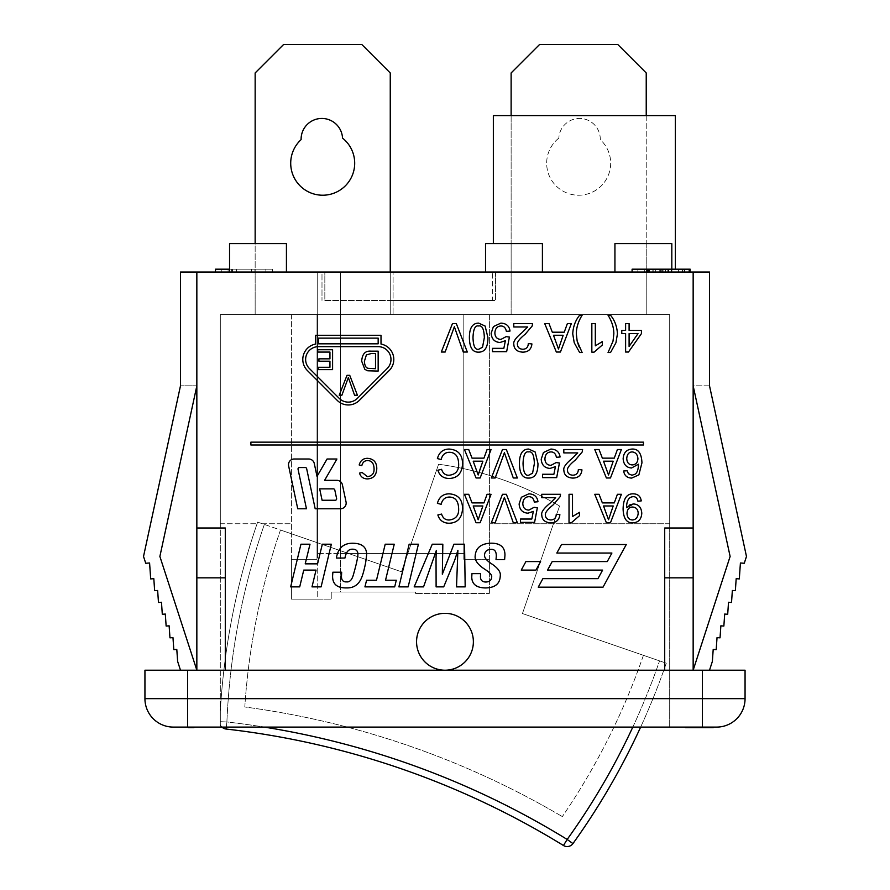 <?xml version="1.0" encoding="UTF-8"?>
<svg xmlns="http://www.w3.org/2000/svg" width="890" height="890" viewBox="0 0 890 890"><rect width="100%" height="100%" fill="white"/><g stroke="black" fill="none" stroke-linecap="round" stroke-linejoin="round"><path stroke-width="0.67" stroke-dasharray="4.45 3.34" d="M390.254 272.029L390.254 314.693L390.254 272.029L286.435 272.029L286.435 243.593L255.152 243.593L255.152 72.947L283.599 44.5L361.807 44.5L390.254 72.947L390.254 272.029L321.991 272.029L492.637 272.029L286.435 272.029L321.991 272.029L321.991 300.475L321.991 272.029L286.435 272.029L286.435 243.593L229.553 243.593L286.435 243.593L255.152 243.593L286.435 243.593L255.152 243.593L255.152 314.693L393.091 314.693L255.152 314.693L390.254 314.693L255.152 314.693L255.152 272.029L286.435 272.029L255.152 272.029L255.152 314.693L255.152 243.593M301.109 139.619A31.996 31.996 0 0 0 300.286 186.055A31.996 31.996 0 0 0 346.7 184.386A31.996 31.996 0 0 0 342.539 138.128A20.737 20.737 0 0 0 321.09 118.459A20.737 20.737 0 0 0 301.109 139.619M390.254 300.475L492.637 300.475L492.637 272.029L492.637 300.475L390.254 300.475M646.229 115.6L646.229 243.593L614.934 243.593L671.817 243.593L614.934 243.593L614.934 272.029L614.934 243.593L614.934 272.029L671.817 272.029L485.528 272.029L646.229 272.029L542.411 272.029L614.934 272.029L614.934 243.593L646.229 243.593L614.934 243.593L646.229 243.593L646.229 72.947L617.782 44.5L539.574 44.5L511.127 72.947L511.127 243.593L511.127 115.6M542.411 272.029L542.411 243.593L485.528 243.593L542.411 243.593L511.127 243.593L511.127 314.693L646.229 314.693L511.127 314.693L646.229 314.693L511.127 314.693L511.127 243.593L542.411 243.593L542.411 272.029L485.528 272.029L542.411 272.029L542.411 243.593L542.411 272.029L542.411 243.593L542.411 272.029L542.411 243.593L485.528 243.593L485.528 272.029M558.831 138.128A31.996 31.996 0 0 0 554.67 184.386A31.996 31.996 0 0 0 601.095 186.055A31.996 31.996 0 0 0 600.272 139.619A20.737 20.737 0 0 0 580.291 118.459A20.737 20.737 0 0 0 558.831 138.128A20.737 20.737 0 0 1 580.291 118.459A20.737 20.737 0 0 1 600.272 139.619A31.996 31.996 0 0 1 601.095 186.055A31.996 31.996 0 0 1 554.67 184.386A31.996 31.996 0 0 1 558.831 138.128M646.229 272.029L646.229 314.693L646.229 272.029M220.308 724.638L220.308 721.69L220.308 724.638A7.109 7.109 0 0 0 226.093 729.032L226.894 721.968L220.308 721.69L226.894 721.968A828.412 828.412 0 0 1 567.175 839.448L563.448 845.5A821.292 821.292 0 0 0 226.093 729.032A7.109 7.109 0 0 1 220.308 724.638A7.109 7.109 0 0 0 221.977 727.097M226.316 727.097L226.894 721.968A695.58 695.58 0 0 1 264.352 524.433L257.633 522.119A702.688 702.688 0 0 0 257.077 523.743A702.688 702.688 0 0 1 257.633 522.119L401.468 571.769L438.592 464.235A329.011 329.011 0 0 1 559.576 505.998A329.011 329.011 0 0 0 438.592 464.235A329.011 329.011 0 0 1 559.576 505.998A329.011 329.011 0 0 0 438.592 464.235L401.468 571.769L438.592 464.235L401.468 571.769L264.352 524.433A695.58 695.58 0 0 0 226.894 721.968A828.412 828.412 0 0 1 264.33 727.097M664.708 670.215L693.154 670.215L730.123 556.45L693.154 385.804L709.508 385.804L746.476 556.45L744.274 563.259L740.413 562.992L739.312 578.912L736.186 578.689L735.351 590.682L732.359 590.482L731.524 602.474L728.521 602.263L727.697 614.267L724.694 614.056L723.859 626.048L720.867 625.837L720.032 637.841L717.029 637.629L716.194 649.622L713.202 649.422L712.367 661.415L709.508 670.215L225.292 670.215L225.292 528.004L225.292 670.215L445 670.215A28.447 28.447 0 0 0 471.889 651.057A28.447 28.447 0 0 0 439.593 613.855A28.447 28.447 0 0 0 423.518 660.413A28.447 28.447 0 0 0 471.889 651.057A28.447 28.447 0 0 1 416.553 641.779A28.447 28.447 0 0 1 449.706 613.722A28.447 28.447 0 0 1 471.889 651.057A28.447 28.447 0 0 1 416.553 641.779A28.447 28.447 0 0 0 459.218 666.41A28.447 28.447 0 0 0 459.218 617.148A28.447 28.447 0 0 0 416.553 641.779A28.447 28.447 0 0 1 449.706 613.722A28.447 28.447 0 0 1 471.889 651.057A28.447 28.447 0 0 0 439.593 613.855A28.447 28.447 0 0 0 423.518 660.413A28.447 28.447 0 0 0 471.889 651.057A28.447 28.447 0 0 1 423.518 660.413A28.447 28.447 0 0 1 439.593 613.855A28.447 28.447 0 0 1 471.889 651.057A28.447 28.447 0 0 0 451.252 614.033A28.447 28.447 0 0 0 416.731 638.631A28.447 28.447 0 0 0 445 670.215L664.708 670.215L664.708 528.004L664.708 670.215L664.708 528.004L693.154 528.004L693.154 577.832L664.708 577.832M522.452 613.544L559.576 505.998L522.452 613.544L559.576 505.998L522.452 613.544L659.557 660.881L522.452 613.544M401.468 571.769L280.483 530.006L401.468 571.769M666.276 663.195L659.557 660.881L666.276 663.195A702.688 702.688 0 0 1 640.644 727.097A702.688 702.688 0 0 0 666.276 663.195M280.483 530.006A678.514 678.514 0 0 0 244.794 706.983A845.467 845.467 0 0 1 562.324 816.608A845.467 845.467 0 0 0 244.794 706.983A678.514 678.514 0 0 1 280.483 530.006M643.426 655.307A678.514 678.514 0 0 1 562.324 816.608A678.514 678.514 0 0 0 643.426 655.307M632.812 727.097A695.58 695.58 0 0 0 659.557 660.881A695.58 695.58 0 0 1 567.175 839.448L572.949 843.587M220.308 711.31L220.308 721.69L220.308 711.31A702.688 702.688 0 0 1 257.633 522.119A702.688 702.688 0 0 0 220.308 711.31A702.688 702.688 0 0 1 257.633 522.119A702.688 702.688 0 0 0 220.308 711.31M262.339 523.743L291.419 523.743L262.339 523.743M291.419 314.693L291.419 599.115L331.236 599.115L331.236 592.006L340.481 592.006L340.481 314.693L317.719 314.693L317.719 553.602L340.481 553.602L340.481 314.693L317.719 314.693L317.719 599.115L331.236 599.115L291.419 599.115L331.236 599.115L331.236 592.006L331.236 599.115L331.236 592.006L415.452 592.006L415.452 593.419L489.4 593.419L415.452 593.419L489.4 593.419L415.452 593.419L415.452 592.006L340.481 592.006L340.481 272.029L317.719 272.029L317.719 314.693L317.018 314.693L317.018 553.602L463.801 553.602L340.481 553.602L340.481 272.029L340.481 314.693L340.481 272.029L317.719 272.029L317.719 553.602L317.018 553.602L317.018 314.693L463.801 314.693L340.481 314.693L463.801 314.693L463.801 559.298L489.4 559.298L463.801 559.298L463.801 314.693L463.801 553.602L463.801 314.693L317.018 314.693L317.018 559.298L291.419 559.298L291.419 599.115L317.719 599.115L317.719 272.029L340.481 272.029L317.719 272.029L317.719 314.693L317.018 314.693L317.018 559.298L291.419 559.298L291.419 599.115L291.419 314.693L489.4 314.693L489.4 593.419L489.4 314.693L291.419 314.693M220.308 523.743L220.308 314.693L669.692 314.693L220.308 314.693L220.308 523.743L257.077 523.743L220.308 523.743M332.593 369.628L318.175 369.628L318.175 367.281L329.945 367.281L329.945 361.195L318.92 361.195L318.92 358.837L329.945 358.837L329.945 352.073L317.719 352.073L317.719 349.726L332.593 349.726L332.593 369.628M359.182 464.981C360.406 460.597 363.153 458.372 367.414 458.317C373.678 458.784 376.793 462.266 376.782 468.763C376.381 475.316 373.244 478.698 367.37 478.909C363.298 478.809 360.673 476.873 359.516 473.113L362.108 472.49L367.436 476.651C372.053 476.072 374.267 473.447 374.067 468.774C373.9 463.423 371.753 460.686 367.648 460.575C364.589 460.586 362.653 462.277 361.818 465.648L359.182 464.981M361.307 578.389C358.37 584.897 353.519 588.079 346.744 587.912C337.021 588.156 332.315 584.051 332.615 575.619L332.882 572.203L341.671 572.203L341.471 575.952C341.337 580.113 343.051 582.093 346.611 581.893C349.759 582.238 352.051 579.779 353.464 574.506C356.3 564.549 357.78 557.83 357.902 554.37C357.925 550.877 356.1 549.152 352.429 549.186C348.546 549.108 346.054 552.056 344.942 558.041L336.353 558.041C338.078 548.162 343.462 543.234 352.496 543.245C361.918 543.245 366.636 547.05 366.658 554.67L365.723 562.246M418.411 544.213L408.154 586.877L398.898 586.877L409.155 544.213L418.411 544.213M496.019 559.576L496.286 556.339C496.42 551.466 494.651 549.141 491.002 549.353C486.875 549.553 484.705 551.533 484.494 555.304C484.494 557.774 486.63 560.455 490.902 563.348L491.202 563.548C497.855 567.887 500.87 571.947 500.258 575.752C500.047 583.684 495.151 587.756 485.595 587.945C476.506 587.834 471.889 584.196 471.756 577.054L471.956 573.638L480.645 573.638L480.444 576.62C480.466 580.202 482.291 582.004 485.929 582.027C489.556 581.837 491.469 580.202 491.669 577.12C492.081 575.185 490.001 572.704 485.428 569.667L484.149 568.832C478.119 564.805 475.104 560.822 475.104 556.906C475.416 548.051 480.8 543.479 491.269 543.178C500.358 543.212 504.919 547.161 504.964 555.037L504.63 559.576L496.019 559.576M482.536 347.233L484.338 337.633C484.049 329.066 482.146 325.184 478.653 325.985C475.182 325.195 473.291 329.078 473.002 337.633C473.28 346.188 475.182 350.07 478.698 349.269L482.536 347.233M478.653 352.151C472.579 352.351 469.497 347.512 469.397 337.633C469.397 327.976 472.479 323.148 478.653 323.126L485.117 326.051L487.931 337.633C487.931 347.322 484.839 352.162 478.653 352.151M513.775 323.604L532.565 323.604L532.153 326.029L525.289 334.117C519.582 338.745 516.957 342.149 517.413 344.352C517.613 347.378 519.393 349.014 522.764 349.269C526.279 349.147 528.126 347.245 528.315 343.562L531.92 343.941C531.297 349.347 528.215 352.084 522.686 352.151C517.001 351.761 514.042 349.136 513.819 344.263C513.096 341.56 515.9 337.61 522.207 332.426L527.714 326.964L513.775 326.964L513.775 323.604M579.001 346.711L582.127 352.518L579.635 352.518L574.228 342.739L572.737 333.895C573.115 326.608 575.407 320.389 579.635 315.238L582.127 315.238C578.266 321.446 576.331 327.665 576.331 333.872L577.165 341.115M613.844 333.872C613.844 327.665 611.908 321.446 608.048 315.238L610.54 315.238C614.768 320.389 617.059 326.608 617.438 333.895L615.947 342.739L610.54 352.518L608.048 352.518L613.01 341.159M437.391 458.584C439.148 452.32 443.064 449.139 449.161 449.061C458.094 449.728 462.555 454.701 462.533 463.979C461.955 473.347 457.471 478.186 449.094 478.486C443.264 478.342 439.526 475.572 437.869 470.198L441.574 469.308C442.864 473.358 445.401 475.338 449.183 475.249C455.78 474.415 458.94 470.665 458.65 464.002C458.417 456.348 455.357 452.454 449.483 452.298C445.122 452.309 442.341 454.723 441.162 459.529L437.391 458.584M517.357 477.986L513.285 477.986L504.396 452.687L495.185 477.986L491.347 477.986L502.483 449.539L506.366 449.539L517.357 477.986M556.395 457.304C555.705 453.722 553.88 451.92 550.932 451.92C547.228 452.153 545.214 454.467 544.914 458.884C545.114 463.034 547.139 465.181 550.977 465.348L556.161 462.566L559.432 463L556.684 477.618L542.544 477.618L542.544 474.27L553.88 474.27L555.427 466.649L550.053 468.418C544.613 468.051 541.665 464.981 541.209 459.207L543.456 452.509L550.921 449.061C556.317 449.305 559.365 451.953 560.066 456.993L556.395 457.304M610.051 469.553L613.199 461.198L603.531 461.198L608.515 474.993L610.051 469.553M610.462 477.986L606.39 477.986L594.776 449.539L599.059 449.539L602.363 458.15L614.278 458.15L617.404 449.539L621.387 449.539L610.462 477.986M437.391 503.34C439.148 497.076 443.064 493.906 449.161 493.828C458.094 494.484 462.555 499.457 462.533 508.735C461.955 518.102 457.471 522.942 449.094 523.242C443.264 523.097 439.526 520.339 437.869 514.954L441.574 514.075C442.864 518.114 445.401 520.094 449.183 520.005C455.78 519.182 458.94 515.421 458.65 508.757C458.417 501.115 455.357 497.21 449.483 497.054C445.122 497.065 442.341 499.479 441.162 504.296L437.391 503.34M517.357 522.741L513.285 522.741L504.396 497.443L495.185 522.741L491.347 522.741L502.483 494.295L506.366 494.295L517.357 522.741M541.721 494.295L560.522 494.295L560.11 496.731L553.235 504.808C547.539 509.436 544.914 512.851 545.37 515.043C545.559 518.069 547.35 519.716 550.721 519.971C554.236 519.838 556.083 517.947 556.272 514.264L559.866 514.631C559.243 520.049 556.172 522.786 550.632 522.853C544.947 522.463 541.988 519.827 541.765 514.954C541.053 512.251 543.846 508.301 550.154 503.117L555.66 497.655L541.721 497.655L541.721 494.295M610.051 514.309L613.199 505.965L603.531 505.965L608.515 519.749L610.051 514.309M610.462 522.741L606.39 522.741L594.776 494.295L599.059 494.295L602.363 502.906L614.278 502.906L617.404 494.295L621.387 494.295L610.462 522.741M309.386 368.505L339.246 398.375A12.794 12.794 0 0 0 357.346 398.375L387.217 368.505A12.794 12.794 0 0 0 378.161 346.655L318.431 346.655A12.794 12.794 0 0 0 309.386 368.505M378.161 343.818L378.161 338.122L318.431 338.122L318.431 343.818L378.161 343.818M307.373 370.518A15.642 15.642 0 0 1 315.594 344.074L315.594 335.285L381.009 335.285L381.009 344.074A15.642 15.642 0 0 1 389.219 370.518L359.36 400.378A15.642 15.642 0 0 1 337.232 400.378L307.373 370.518M334.796 489.99A1.424 1.424 0 0 0 333.405 488.866L319.677 488.866L322.091 500.247L335.219 500.247A1.424 1.424 0 0 0 336.609 498.522L334.796 489.99M288.616 465.87A5.685 5.685 0 0 1 294.178 459.006L308.719 459.006A5.685 5.685 0 0 1 314.281 463.512L317.018 476.406L327.064 459.006L336.921 459.006L324.605 480.333L336.854 480.333A5.685 5.685 0 0 1 342.416 484.839L346.043 501.904A5.685 5.685 0 0 1 340.481 508.78L315.182 508.78L306.649 468.663A1.424 1.424 0 0 0 305.259 467.539L299.441 467.539A1.424 1.424 0 0 0 298.05 469.253L306.46 508.78L297.738 508.78L288.616 465.87M535.958 570.112L521.251 570.112L525.901 561.579L540.608 561.579L535.958 570.112M250.891 442.152L643.437 442.152L643.437 445L250.891 445L250.891 442.152M603.019 587.166L538.239 587.166L542.889 578.634L597.958 578.634L602.608 570.112L547.539 570.112L552.189 561.579L607.258 561.579L611.908 553.046L556.84 553.046L561.49 544.513L626.271 544.513L603.019 587.166M632.512 507.022C629.063 507.167 627.227 509.291 626.983 513.419C627.294 517.613 629.108 519.793 632.423 519.971C635.905 519.716 637.83 517.435 638.197 513.141C637.919 509.291 636.027 507.255 632.512 507.022M633.38 503.951C638.542 504.252 641.345 507.356 641.79 513.241C641.367 519.337 638.397 522.541 632.857 522.853C626.694 523.142 623.445 518.558 623.1 509.102C623.278 498.767 626.671 493.672 633.291 493.828C637.874 493.939 640.533 496.297 641.267 500.892L637.908 501.192C637.296 498.111 635.727 496.609 633.202 496.687C628.963 496.92 626.749 500.358 626.571 507M626.827 507.345L629.375 505.031M572.504 494.295L572.504 516.545L579.49 512.34L579.49 515.722L571.269 522.853L569.022 522.853L569.022 494.295L572.504 494.295M534.312 502.06C533.622 498.478 531.797 496.687 528.849 496.687C525.133 496.909 523.12 499.223 522.819 503.64C523.02 507.79 525.044 509.948 528.894 510.103L534.067 507.322L537.349 507.756L534.59 522.374L520.461 522.374L520.461 519.037L531.797 519.037L533.332 511.405L527.959 513.185C522.53 512.807 519.571 509.736 519.115 503.963L521.373 497.265L528.827 493.828C534.234 494.072 537.282 496.709 537.972 501.76L534.312 502.06M479.721 514.309L482.87 505.965L473.202 505.965L478.186 519.749L479.721 514.309M480.133 522.741L476.061 522.741L464.447 494.295L468.73 494.295L472.034 502.906L483.949 502.906L487.075 494.295L491.058 494.295L480.133 522.741M632.278 464.914C635.738 464.691 637.618 462.644 637.93 458.751C637.585 454.545 635.66 452.265 632.145 451.92C628.852 452.098 627.061 454.312 626.749 458.561C626.983 462.644 628.83 464.758 632.278 464.914M627.116 470.721L628.44 473.736L631.944 475.227L634.87 474.292C637.14 472.979 638.341 469.62 638.475 464.191L631.555 467.984C626.427 467.639 623.623 464.569 623.145 458.773C623.556 452.732 626.527 449.495 632.056 449.061C638.275 448.749 641.568 453.344 641.946 462.856L638.886 474.837L631.733 478.086C627.083 477.941 624.391 475.572 623.645 470.999L627.116 470.721M563.815 449.539L582.605 449.539L582.194 451.964L575.329 460.052C569.622 464.68 566.997 468.084 567.453 470.287C567.653 473.313 569.433 474.96 572.815 475.204C576.319 475.082 578.177 473.18 578.355 469.508L581.96 469.876C581.337 475.282 578.255 478.03 572.726 478.086C567.041 477.696 564.082 475.071 563.86 470.198C563.136 467.495 565.94 463.545 572.248 458.361L577.755 452.899L563.815 452.899L563.815 449.539M532.576 473.168L534.378 463.568C534.089 455.001 532.198 451.119 528.693 451.92C525.222 451.141 523.331 455.013 523.042 463.568C523.32 472.134 525.222 476.005 528.738 475.204L532.576 473.168M528.693 478.086C522.619 478.297 519.538 473.447 519.437 463.568C519.437 453.922 522.519 449.083 528.693 449.061L535.157 451.986L537.972 463.568C537.972 473.269 534.879 478.108 528.693 478.086M479.721 469.553L482.87 461.198L473.202 461.198L478.186 474.993L479.721 469.553M480.133 477.986L476.061 477.986L464.447 449.539L468.73 449.539L472.034 458.15L483.949 458.15L487.075 449.539L491.058 449.539L480.133 477.986M638.008 333.617L629.096 333.617L629.096 346.455L638.008 333.617M629.096 330.413L641.434 330.413L641.434 333.617L628.473 352.04L625.614 352.04L625.614 333.617L621.776 333.617L621.776 330.413L625.614 330.413L625.614 323.604L629.096 323.604L629.096 330.413M595.321 323.604L595.321 345.843L602.308 341.638L602.308 345.02L594.086 352.151L591.839 352.151L591.839 323.604L595.321 323.604M560.01 343.607L563.159 335.263L553.491 335.263L558.475 349.047L560.01 343.607M560.422 352.04L556.35 352.04L544.725 323.604L549.019 323.604L552.312 332.204L564.238 332.204L567.364 323.604L571.347 323.604L560.422 352.04M506.354 331.358C505.665 327.776 503.84 325.985 500.892 325.985C497.187 326.207 495.174 328.532 494.873 332.949C495.074 337.088 497.098 339.246 500.936 339.401L506.121 336.631L509.392 337.065L506.644 351.672L492.504 351.672L492.504 348.335L503.84 348.335L505.387 340.703L500.002 342.483C494.573 342.116 491.625 339.046 491.158 333.272L493.416 326.574L500.87 323.126C506.276 323.37 509.325 326.018 510.026 331.058L506.354 331.358M467.317 352.04L463.245 352.04L454.356 326.741L445.145 352.04L441.307 352.04L452.443 323.604L456.325 323.604L467.317 352.04M464.547 544.213L465.181 586.877L456.526 586.877L457.894 550.32L454.657 560.344L443.698 586.877L436.111 586.877L436.044 560.01A20.748 2.681 -86.5 0 1 436.378 550.354L423.551 586.877L414.161 586.877L432.273 544.213L442.831 544.213L442.33 574.206L453.922 544.213L464.547 544.213M394.248 544.213L385.537 580.224L396.295 580.224L394.682 586.877L364.922 586.877L366.591 580.224L376.481 580.224L385.203 544.213L394.248 544.213M331.347 544.213L321.09 586.877L312.001 586.877L316.039 570.101L303.746 570.101L299.707 586.877L290.652 586.877L300.942 544.213L309.998 544.213L305.214 563.848L317.552 563.848L322.325 544.213L331.347 544.213M357.424 395.227L354.565 395.227L348.346 377.516L341.894 395.227L339.212 395.227L347.011 375.313L349.726 375.313L357.424 395.227M375.513 368.716L375.513 353.519L371.264 353.519L366.391 354.91L364.411 361.273C364.6 365.323 365.768 367.67 367.926 368.304L375.513 368.716M378.161 371.074L367.748 370.785L364.833 369.361L361.696 361.218C362.163 354.02 365.245 350.66 370.963 351.161L378.161 351.161L378.161 371.074M705.158 727.097L690.851 727.097L705.158 727.097M707.861 727.664L690.851 727.664L707.861 727.664M713.257 727.664L685.456 727.664M699.34 727.097L713.257 727.097L699.34 727.097M193.953 727.097L193.953 727.664L188.302 727.664L188.302 727.097L193.953 727.097L188.302 727.097M187.601 727.097L173.383 727.097A28.447 28.447 0 0 1 144.936 698.661L745.064 698.661A28.447 28.447 0 0 1 716.617 727.097L187.601 727.097L187.601 670.215L745.064 670.215M220.308 727.097L669.692 727.097L220.308 727.097L220.308 314.693L220.308 727.097M644.716 272.029L689.216 272.029L689.216 269.192L632.111 269.192L690.173 269.192L647.075 269.192L690.173 269.192L647.086 269.192L689.216 269.192L689.216 272.029L644.716 272.029L644.716 269.192M653.149 272.029L653.149 269.192M646.385 272.029L646.385 269.192M637.852 272.029L649.322 272.029L632.1 272.029L632.111 269.192L689.205 269.192L689.205 272.029L637.852 272.029L637.852 269.192L649.322 269.192L637.852 269.192M689.216 272.029L689.216 269.192L689.216 272.029L689.205 269.192L689.205 272.029L684.154 272.029L690.173 272.029L647.075 272.029L689.205 272.029L682.485 272.029L682.485 269.192L682.485 272.029L632.1 272.029L632.111 269.192M215.48 269.192L215.48 272.029L215.48 269.192L272.585 269.192L272.585 272.029L272.585 269.192L215.48 269.192L272.585 269.192L272.585 272.029L215.48 272.029L272.585 272.029L215.48 272.029L272.585 272.029L272.585 269.192L229.553 269.192M221.243 272.029L221.243 269.192M232.702 272.029L232.702 269.192M231.956 272.029L231.956 269.192M254.929 272.029L254.929 269.192M265.865 272.029L265.865 269.192L265.865 272.029M228.096 272.029L228.096 269.192M236.529 272.029L236.529 269.192M229.765 272.029L229.765 269.192M668.557 269.192L684.688 269.192L668.568 269.192L668.557 272.029L684.677 272.029L684.677 269.192L684.688 272.029L668.557 272.029L668.568 269.192M663.061 272.029L663.061 269.192L663.072 272.029M661.27 272.029L661.27 269.192L661.27 272.029M655.34 272.029L655.34 269.192L655.34 272.029M652.837 272.029L652.837 269.192L652.837 272.029M660.692 272.029L660.692 269.192L660.703 272.029M659.768 272.029L659.768 269.192L659.779 272.029M647.075 272.029L647.075 269.192L647.086 272.029M684.154 272.029L684.154 269.192L684.154 272.029M671.116 272.029L684.688 272.029L671.116 272.029L671.105 269.192L671.116 272.029M693.154 272.029L693.154 385.804L709.508 385.804L709.508 272.029L180.492 272.029L180.492 385.804L143.524 556.45L145.726 563.259L149.587 562.992L150.688 578.912L153.814 578.689L154.649 590.682L157.641 590.482L158.476 602.474L161.479 602.263L162.303 614.267L165.306 614.056L166.141 626.048L169.133 625.837L169.968 637.841L172.971 637.629L173.806 649.622L176.798 649.422L177.633 661.415L180.492 670.215L196.846 670.215L159.877 556.45L196.846 385.804L180.492 385.804L196.846 385.804L196.846 577.832L225.292 577.832L225.292 528.004L196.846 528.004M493.349 243.593L493.349 115.6L675.377 115.6L675.377 272.029L493.349 272.029L675.377 272.029L675.377 269.192M286.435 272.029L495.485 272.029L286.435 272.029L286.435 243.593L286.435 272.029L286.435 243.593L286.435 272.029L286.435 243.593L229.553 243.593L229.553 272.029M324.839 300.475L495.485 300.475L393.091 300.475L393.091 314.693L393.091 272.029L393.091 300.475L324.839 300.475L324.839 272.029L324.839 300.475M495.485 272.029L495.485 300.475L495.485 272.029M671.817 269.192L671.817 243.593L671.817 272.029L671.817 243.593L614.934 243.593L614.934 272.029M646.229 243.593L646.229 314.693L646.229 243.593M693.154 577.832L693.154 670.215L709.508 670.215M196.846 577.832L196.846 670.215L225.292 670.215L180.492 670.215M196.846 272.029L196.846 385.804M693.154 385.804L693.154 528.004M144.936 698.661L144.936 670.215L187.601 670.215M225.292 670.215L225.292 577.832M415.452 592.006L415.452 593.419L415.452 592.006L331.236 592.006L415.452 592.006M669.692 523.743L489.4 523.743L669.692 523.743L669.692 314.693L669.692 523.743M669.692 727.097L669.692 314.693L669.692 727.097M647.698 272.029L647.698 269.192M647.82 272.029L647.82 269.192M671.538 272.029L671.538 269.192M251.547 272.029L251.547 269.192M231.077 272.029L231.077 269.192M231.211 272.029L231.211 269.192M678.225 272.029L678.225 269.192L678.225 272.029M671.194 272.029L671.194 269.192M678.391 272.029L678.391 269.192L678.403 272.029M665.486 272.029L665.486 269.192L665.486 272.029M662.627 272.029L662.627 269.192M671.939 272.029L671.939 269.192L671.95 272.029M671.205 272.029L671.205 269.192M662.638 272.029L662.638 269.192M716.617 727.097A28.447 28.447 0 0 0 745.064 698.661M702.399 727.097L702.399 670.215"/><path stroke-width="1.33" d="M255.152 243.593L255.152 72.947L283.599 44.5L361.807 44.5L390.254 72.947L390.254 272.029M342.539 138.128A31.996 31.996 0 0 1 346.7 184.386A31.996 31.996 0 0 1 300.286 186.055A31.996 31.996 0 0 1 301.109 139.619A20.737 20.737 0 0 1 321.09 118.459A20.737 20.737 0 0 1 342.539 138.128M646.229 115.6L646.229 72.947L617.782 44.5L539.574 44.5L511.127 72.947L511.127 115.6M226.316 727.097L226.093 729.032A7.109 7.109 0 0 1 221.977 727.097M572.949 843.587A702.688 702.688 0 0 0 640.644 727.097A702.688 702.688 0 0 1 572.949 843.587A7.109 7.109 0 0 1 563.448 845.5A7.109 7.109 0 0 0 572.949 843.587L567.175 839.448A828.412 828.412 0 0 0 264.33 727.097M226.093 729.032A821.292 821.292 0 0 1 563.448 845.5L567.175 839.448A695.58 695.58 0 0 0 632.812 727.097M332.593 369.628L318.175 369.628L318.175 367.281L329.945 367.281L329.945 361.195L318.92 361.195L318.92 358.837L329.945 358.837L329.945 352.073L317.719 352.073L317.719 349.726L332.593 349.726L332.593 369.628M359.182 464.981C360.406 460.597 363.153 458.372 367.414 458.317C373.678 458.784 376.793 462.266 376.782 468.763C376.381 475.316 373.244 478.698 367.37 478.909C363.298 478.809 360.673 476.873 359.516 473.113L362.108 472.49L367.436 476.651C372.053 476.072 374.267 473.447 374.067 468.774C373.9 463.423 371.753 460.686 367.648 460.575C364.589 460.586 362.653 462.277 361.818 465.648L359.182 464.981M336.353 558.041C338.078 548.162 343.462 543.234 352.496 543.245C361.918 543.245 366.636 547.05 366.658 554.67L365.723 562.246C364.21 569.923 362.742 575.307 361.307 578.389C358.37 584.897 353.519 588.079 346.744 587.912C337.021 588.156 332.315 584.051 332.615 575.619L332.882 572.203L341.671 572.203L341.471 575.952C341.337 580.113 343.051 582.093 346.611 581.893C349.759 582.238 352.051 579.779 353.464 574.506C356.3 564.549 357.78 557.83 357.902 554.37C357.925 550.877 356.1 549.152 352.429 549.186C348.546 549.108 346.054 552.056 344.942 558.041L336.353 558.041M365.723 562.246C364.21 569.923 362.742 575.307 361.307 578.389M418.411 544.213L408.154 586.877L398.898 586.877L409.155 544.213L418.411 544.213M496.019 559.576L496.286 556.339C496.42 551.466 494.651 549.141 491.002 549.353C486.875 549.553 484.705 551.533 484.494 555.304C484.494 557.774 486.63 560.455 490.902 563.348L491.202 563.548C497.855 567.887 500.87 571.947 500.258 575.752C500.047 583.684 495.151 587.756 485.595 587.945C476.506 587.834 471.889 584.196 471.756 577.054L471.956 573.638L480.645 573.638L480.444 576.62C480.466 580.202 482.291 582.004 485.929 582.027C489.556 581.837 491.469 580.202 491.669 577.12C492.081 575.185 490.001 572.704 485.428 569.667L484.149 568.832C478.119 564.805 475.104 560.822 475.104 556.906C475.416 548.051 480.8 543.479 491.269 543.178C500.358 543.212 504.919 547.161 504.964 555.037L504.63 559.576L496.019 559.576M484.338 337.633L482.536 347.233L478.698 349.269C475.182 350.07 473.28 346.188 473.002 337.633C473.291 329.078 475.182 325.195 478.653 325.985C482.146 325.184 484.049 329.066 484.338 337.633M478.653 352.151C472.579 352.351 469.497 347.512 469.397 337.633C469.397 327.976 472.479 323.148 478.653 323.126L485.117 326.051L487.931 337.633C487.931 347.322 484.839 352.162 478.653 352.151M513.775 323.604L532.565 323.604L532.153 326.029L525.289 334.117C519.582 338.745 516.957 342.149 517.413 344.352C517.613 347.378 519.393 349.014 522.764 349.269C526.279 349.147 528.126 347.245 528.315 343.562L531.92 343.941C531.297 349.347 528.215 352.084 522.686 352.151C517.001 351.761 514.042 349.136 513.819 344.263C513.096 341.56 515.9 337.61 522.207 332.426L527.714 326.964L513.775 326.964L513.775 323.604M582.127 315.238C578.266 321.446 576.331 327.665 576.331 333.872L577.165 341.115L582.127 352.518L579.635 352.518L574.228 342.739L572.737 333.895C573.115 326.608 575.407 320.389 579.635 315.238L582.127 315.238M577.165 341.115L579.001 346.711M617.438 333.895L615.947 342.739L610.54 352.518L608.048 352.518L613.01 341.159L613.844 333.872C613.844 327.665 611.908 321.446 608.048 315.238L610.54 315.238C614.768 320.389 617.059 326.608 617.438 333.895M613.01 341.159L613.844 333.872M437.391 458.584C439.148 452.32 443.064 449.139 449.161 449.061C458.094 449.728 462.555 454.701 462.533 463.979C461.955 473.347 457.471 478.186 449.094 478.486C443.264 478.342 439.526 475.572 437.869 470.198L441.574 469.308C442.864 473.358 445.401 475.338 449.183 475.249C455.78 474.415 458.94 470.665 458.65 464.002C458.417 456.348 455.357 452.454 449.483 452.298C445.122 452.309 442.341 454.723 441.162 459.529L437.391 458.584M517.357 477.986L513.285 477.986L504.396 452.687L495.185 477.986L491.347 477.986L502.483 449.539L506.366 449.539L517.357 477.986M556.395 457.304C555.705 453.722 553.88 451.92 550.932 451.92C547.228 452.153 545.214 454.467 544.914 458.884C545.114 463.034 547.139 465.181 550.977 465.348L556.161 462.566L559.432 463L556.684 477.618L542.544 477.618L542.544 474.27L553.88 474.27L555.427 466.649L550.053 468.418C544.613 468.051 541.665 464.981 541.209 459.207L543.456 452.509L550.921 449.061C556.317 449.305 559.365 451.953 560.066 456.993L556.395 457.304M613.199 461.198L608.515 474.993L603.531 461.198L613.199 461.198M610.462 477.986L606.39 477.986L594.776 449.539L599.059 449.539L602.363 458.15L614.278 458.15L617.404 449.539L621.387 449.539L610.462 477.986M437.391 503.34C439.148 497.076 443.064 493.906 449.161 493.828C458.094 494.484 462.555 499.457 462.533 508.735C461.955 518.102 457.471 522.942 449.094 523.242C443.264 523.097 439.526 520.339 437.869 514.954L441.574 514.075C442.864 518.114 445.401 520.094 449.183 520.005C455.78 519.182 458.94 515.421 458.65 508.757C458.417 501.115 455.357 497.21 449.483 497.054C445.122 497.065 442.341 499.479 441.162 504.296L437.391 503.34M517.357 522.741L513.285 522.741L504.396 497.443L495.185 522.741L491.347 522.741L502.483 494.295L506.366 494.295L517.357 522.741M541.721 494.295L560.522 494.295L560.11 496.731L553.235 504.808C547.539 509.436 544.914 512.851 545.37 515.043C545.559 518.069 547.35 519.716 550.721 519.971C554.236 519.838 556.083 517.947 556.272 514.264L559.866 514.631C559.243 520.049 556.172 522.786 550.632 522.853C544.947 522.463 541.988 519.827 541.765 514.954C541.053 512.251 543.846 508.301 550.154 503.117L555.66 497.655L541.721 497.655L541.721 494.295M613.199 505.965L608.515 519.749L603.531 505.965L613.199 505.965M610.462 522.741L606.39 522.741L594.776 494.295L599.059 494.295L602.363 502.906L614.278 502.906L617.404 494.295L621.387 494.295L610.462 522.741M339.246 398.375L309.386 368.505A12.794 12.794 0 0 1 318.431 346.655L378.161 346.655A12.794 12.794 0 0 1 387.217 368.505L357.346 398.375A12.794 12.794 0 0 1 339.246 398.375M378.161 338.122L378.161 343.818L318.431 343.818L318.431 338.122L378.161 338.122M307.373 370.518A15.642 15.642 0 0 1 315.594 344.074L315.594 335.285L381.009 335.285L381.009 344.074A15.642 15.642 0 0 1 389.219 370.518L359.36 400.378A15.642 15.642 0 0 1 337.232 400.378L307.373 370.518M333.405 488.866A1.424 1.424 0 0 1 334.796 489.99L336.609 498.522A1.424 1.424 0 0 1 335.219 500.247L322.091 500.247L319.677 488.866L333.405 488.866M288.616 465.87A5.685 5.685 0 0 1 294.178 459.006L308.719 459.006A5.685 5.685 0 0 1 314.281 463.512L317.018 476.406L327.064 459.006L336.921 459.006L324.605 480.333L336.854 480.333A5.685 5.685 0 0 1 342.416 484.839L346.043 501.904A5.685 5.685 0 0 1 340.481 508.78L315.182 508.78L306.649 468.663A1.424 1.424 0 0 0 305.259 467.539L299.441 467.539A1.424 1.424 0 0 0 298.05 469.253L306.46 508.78L297.738 508.78L288.616 465.87M535.958 570.112L521.251 570.112L525.901 561.579L540.608 561.579L535.958 570.112M250.891 442.152L643.437 442.152L643.437 445L250.891 445L250.891 442.152M603.019 587.166L538.239 587.166L542.889 578.634L597.958 578.634L602.608 570.112L547.539 570.112L552.189 561.579L607.258 561.579L611.908 553.046L556.84 553.046L561.49 544.513L626.271 544.513L603.019 587.166M626.983 513.419C627.227 509.291 629.063 507.167 632.512 507.022C636.027 507.255 637.919 509.291 638.197 513.141C637.83 517.435 635.905 519.716 632.423 519.971C629.108 519.793 627.294 517.613 626.983 513.419M637.908 501.192C637.296 498.111 635.727 496.609 633.202 496.687C628.963 496.92 626.749 500.358 626.571 507L626.593 507.701L633.38 503.951C638.542 504.252 641.345 507.356 641.79 513.241C641.367 519.337 638.397 522.541 632.857 522.853C626.694 523.142 623.445 518.558 623.1 509.102C623.278 498.767 626.671 493.672 633.291 493.828C637.874 493.939 640.533 496.297 641.267 500.892L637.908 501.192M629.375 505.031L633.38 503.951M572.504 494.295L572.504 516.545L579.49 512.34L579.49 515.722L571.269 522.853L569.022 522.853L569.022 494.295L572.504 494.295M534.312 502.06C533.622 498.478 531.797 496.687 528.849 496.687C525.133 496.909 523.12 499.223 522.819 503.64C523.02 507.79 525.044 509.948 528.894 510.103L534.067 507.322L537.349 507.756L534.59 522.374L520.461 522.374L520.461 519.037L531.797 519.037L533.332 511.405L527.959 513.185C522.53 512.807 519.571 509.736 519.115 503.963L521.373 497.265L528.827 493.828C534.234 494.072 537.282 496.709 537.972 501.76L534.312 502.06M482.87 505.965L478.186 519.749L473.202 505.965L482.87 505.965M480.133 522.741L476.061 522.741L464.447 494.295L468.73 494.295L472.034 502.906L483.949 502.906L487.075 494.295L491.058 494.295L480.133 522.741M637.93 458.751C637.618 462.644 635.738 464.691 632.278 464.914C628.83 464.758 626.983 462.644 626.749 458.561C627.061 454.312 628.852 452.098 632.145 451.92C635.66 452.265 637.585 454.545 637.93 458.751M627.116 470.721L628.44 473.736L631.944 475.227L634.87 474.292C637.14 472.979 638.341 469.62 638.475 464.191L631.555 467.984C626.427 467.639 623.623 464.569 623.145 458.773C623.556 452.732 626.527 449.495 632.056 449.061C638.275 448.749 641.568 453.344 641.946 462.856L638.886 474.837L631.733 478.086C627.083 477.941 624.391 475.572 623.645 470.999L627.116 470.721M563.815 449.539L582.605 449.539L582.194 451.964L575.329 460.052C569.622 464.68 566.997 468.084 567.453 470.287C567.653 473.313 569.433 474.96 572.815 475.204C576.319 475.082 578.177 473.18 578.355 469.508L581.96 469.876C581.337 475.282 578.255 478.03 572.726 478.086C567.041 477.696 564.082 475.071 563.86 470.198C563.136 467.495 565.94 463.545 572.248 458.361L577.755 452.899L563.815 452.899L563.815 449.539M534.378 463.568L532.576 473.168L528.738 475.204C525.222 476.005 523.32 472.134 523.042 463.568C523.331 455.013 525.222 451.141 528.693 451.92C532.198 451.119 534.089 455.001 534.378 463.568M528.693 478.086C522.619 478.297 519.538 473.447 519.437 463.568C519.437 453.922 522.519 449.083 528.693 449.061L535.157 451.986L537.972 463.568C537.972 473.269 534.879 478.108 528.693 478.086M482.87 461.198L478.186 474.993L473.202 461.198L482.87 461.198M480.133 477.986L476.061 477.986L464.447 449.539L468.73 449.539L472.034 458.15L483.949 458.15L487.075 449.539L491.058 449.539L480.133 477.986M629.096 333.617L638.008 333.617L629.096 346.455L629.096 333.617M629.096 330.413L641.434 330.413L641.434 333.617L628.473 352.04L625.614 352.04L625.614 333.617L621.776 333.617L621.776 330.413L625.614 330.413L625.614 323.604L629.096 323.604L629.096 330.413M595.321 323.604L595.321 345.843L602.308 341.638L602.308 345.02L594.086 352.151L591.839 352.151L591.839 323.604L595.321 323.604M563.159 335.263L558.475 349.047L553.491 335.263L563.159 335.263M560.422 352.04L556.35 352.04L544.725 323.604L549.019 323.604L552.312 332.204L564.238 332.204L567.364 323.604L571.347 323.604L560.422 352.04M506.354 331.358C505.665 327.776 503.84 325.985 500.892 325.985C497.187 326.207 495.174 328.532 494.873 332.949C495.074 337.088 497.098 339.246 500.936 339.401L506.121 336.631L509.392 337.065L506.644 351.672L492.504 351.672L492.504 348.335L503.84 348.335L505.387 340.703L500.002 342.483C494.573 342.116 491.625 339.046 491.158 333.272L493.416 326.574L500.87 323.126C506.276 323.37 509.325 326.018 510.026 331.058L506.354 331.358M467.317 352.04L463.245 352.04L454.356 326.741L445.145 352.04L441.307 352.04L452.443 323.604L456.325 323.604L467.317 352.04M464.547 544.213L465.181 586.877L456.526 586.877L457.894 550.32L454.657 560.344L443.698 586.877L436.111 586.877L436.044 560.01A20.748 2.681 -86.5 0 1 436.378 550.354L423.551 586.877L414.161 586.877L432.273 544.213L442.831 544.213L442.33 574.206L453.922 544.213L464.547 544.213M394.248 544.213L385.537 580.224L396.295 580.224L394.682 586.877L364.922 586.877L366.591 580.224L376.481 580.224L385.203 544.213L394.248 544.213M331.347 544.213L321.09 586.877L312.001 586.877L316.039 570.101L303.746 570.101L299.707 586.877L290.652 586.877L300.942 544.213L309.998 544.213L305.214 563.848L317.552 563.848L322.325 544.213L331.347 544.213M357.424 395.227L354.565 395.227L348.346 377.516L341.894 395.227L339.212 395.227L347.011 375.313L349.726 375.313L357.424 395.227M375.513 353.519L375.513 368.716L367.926 368.304C365.768 367.67 364.6 365.323 364.411 361.273L366.391 354.91L371.264 353.519L375.513 353.519M378.161 371.074L367.748 370.785L364.833 369.361L361.696 361.218C362.163 354.02 365.245 350.66 370.963 351.161L378.161 351.161L378.161 371.074M664.708 670.215L664.708 528.004L693.154 528.004L693.154 272.029L196.846 272.029L196.846 528.004L225.292 528.004L225.292 670.215M445 670.215A28.447 28.447 0 0 1 416.731 638.631A28.447 28.447 0 0 1 451.252 614.033A28.447 28.447 0 0 1 445 670.215M685.456 727.664L713.257 727.664M188.302 727.097L188.302 727.664L193.953 727.664L193.953 727.097M745.064 670.215L745.064 698.661L745.064 670.215L144.936 670.215L144.936 698.661A28.447 28.447 0 0 0 173.383 727.097L716.617 727.097A28.447 28.447 0 0 0 745.064 698.661A28.447 28.447 0 0 1 716.617 727.097M689.205 272.029L689.205 269.192L632.1 269.192L632.1 272.029M649.322 272.029L649.322 269.192M648.576 272.029L648.576 269.192M229.553 269.192L215.48 269.192L215.48 272.029M690.173 269.192L690.173 272.029L690.173 269.192L689.205 269.192M693.154 272.029L709.508 272.029L709.508 385.804L746.476 556.45L744.274 563.259L740.413 562.992L739.312 578.912L736.186 578.689L735.351 590.682L732.359 590.482L731.524 602.474L728.521 602.263L727.697 614.267L724.694 614.056L723.859 626.048L720.867 625.837L720.032 637.841L717.029 637.629L716.194 649.622L713.202 649.422L712.367 661.415L709.508 670.215M196.846 272.029L180.492 272.029L180.492 385.804L143.524 556.45L145.726 563.259L149.587 562.992L150.688 578.912L153.814 578.689L154.649 590.682L157.641 590.482L158.476 602.474L161.479 602.263L162.303 614.267L165.306 614.056L166.141 626.048L169.133 625.837L169.968 637.841L172.971 637.629L173.806 649.622L176.798 649.422L177.633 661.415L180.492 670.215M542.411 272.029L542.411 243.593L485.528 243.593L485.528 272.029M614.934 272.029L614.934 243.593L671.817 243.593L671.817 269.192M286.435 272.029L286.435 243.593L229.553 243.593L229.553 272.029M675.377 269.192L675.377 115.6L493.349 115.6L493.349 243.593M664.708 577.832L693.154 577.832L693.154 670.215L730.123 556.45L693.154 385.804M196.846 528.004L196.846 670.215L159.877 556.45L196.846 385.804M693.154 577.832L693.154 528.004M196.846 577.832L225.292 577.832M668.156 272.029L668.156 269.192M745.064 698.661L702.399 698.661L702.399 727.097M702.399 670.215L702.399 698.661L187.601 698.661L187.601 727.097M187.601 670.215L187.601 698.661L144.936 698.661"/></g></svg>
